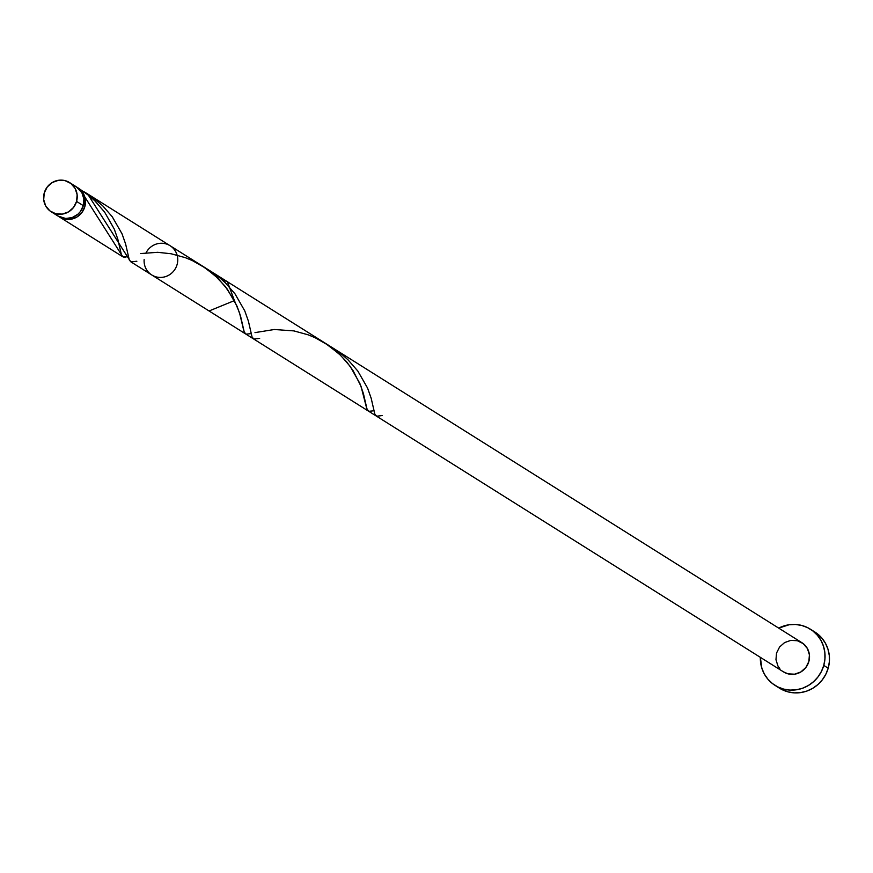 <?xml version="1.0" encoding="UTF-8"?>
<svg xmlns="http://www.w3.org/2000/svg" width="873" height="873" viewBox="0 0 873 873"><rect width="100%" height="100%" fill="white"/><g stroke="black" fill="none" stroke-linecap="round" stroke-linejoin="round"><path stroke-width="1.31" d="M57.902 216.002L65.715 218.49L72.241 217.541L77.992 214.147L80.294 211.67L83.317 205.657A17.253 16.652 -57.9 0 0 76.333 186.822L69.589 182.577A17.253 16.652 122.1 0 1 76.573 201.423L83.317 205.657L83.873 199L81.898 192.715L76.267 186.778M51.234 211.801L57.978 216.035A17.253 16.652 -57.9 0 0 83.317 205.657L76.573 201.423A17.253 16.652 122.1 0 1 51.234 211.801A17.253 16.652 122.1 0 1 44.25 192.966L43.694 199.622L45.669 205.908L49.903 210.873L55.73 213.754L62.267 214.103L68.531 211.888L73.55 207.436L76.573 201.423L77.14 194.766L75.154 188.481L70.92 183.516L65.093 180.635L58.556 180.285L52.304 182.501L47.273 186.953L44.25 192.966A17.253 16.652 122.1 0 1 69.589 182.577M775.038 685.381L779.458 688.153A33.185 32.028 -57.9 0 0 828.193 668.194A33.185 32.028 -57.9 0 0 814.771 631.954L810.351 629.182A33.185 32.028 122.1 0 1 823.774 665.412L828.193 668.194L823.774 665.412A33.185 32.028 122.1 0 1 775.038 685.381A33.185 32.028 122.1 0 1 760.35 657.336L761.845 668.205L764.344 674.043L767.934 679.238L772.474 683.581L777.799 686.92L783.681 689.113L789.923 690.096L796.263 689.801L802.473 688.273L808.3 685.545L813.527 681.726L817.957 676.979L821.417 671.468L823.774 665.412L824.93 659.05L824.854 652.611L823.534 646.358L821.035 640.52L817.444 635.326L812.905 630.983L807.59 627.643L801.698 625.439L795.467 624.468L789.127 624.752L778.716 628.113A33.185 32.028 122.1 0 1 810.351 629.182M77.086 187.324A17.253 16.652 122.1 0 1 77.872 187.782A17.253 16.652 122.1 0 1 84.845 206.617A17.253 16.652 122.1 0 1 59.506 217.006A17.253 16.652 122.1 0 1 58.753 216.504M128.102 256.553L126.781 256.858M125.821 257.044L124.806 257.153M124.075 257.142L123.333 257M122.809 256.771L79.716 188.939L78.406 188.132L89.275 195.847L94.971 200.965L104.596 212.084L114.287 229.119L117.833 239.257L121.489 255.091L123.355 257.011L128.364 256.487M245.597 333.923L243.949 331.336L239.486 312.687L234.411 300.596L225.114 286.257L214.856 275.399L202.481 266.079L87.54 193.861L130.579 261.66L368.319 411.019M368.45 411.107L366.66 408.237L361.018 386.303L353.052 370.578L346.745 361.989L339.051 353.838L325.269 343.22M136.865 261.234L131.125 261.911L129.291 259.947L125.614 243.993L122.024 233.811L112.257 216.766L102.578 205.668L90.661 195.901L83.568 191.503L87.54 193.861M221.829 279.556L227.427 281.75L234.411 300.596L209.073 310.974L245.531 333.879M144.143 259.565A17.253 16.652 -57.9 0 0 151.738 274.951A17.253 16.652 -57.9 0 0 175.026 269.2A17.253 16.652 -57.9 0 0 170.104 245.728A17.253 16.652 -57.9 0 0 146.075 252.788M151.738 274.951L783.518 671.894A17.253 16.652 -57.9 0 0 806.794 666.143A17.253 16.652 -57.9 0 0 801.872 642.67L170.104 245.728M76.497 187.008L82.815 192.649L85.063 197.931L84.845 206.617L81.822 212.63L76.802 217.093L70.538 219.309L64.002 218.948L58.175 216.068M779.818 668.696L777.952 666.001L775.966 659.704L776.534 653.048L779.556 647.035L784.576 642.583L790.84 640.367L797.376 640.727L803.204 643.608L807.438 648.563L809.413 654.848L808.856 661.505L805.834 667.518L800.803 671.981L794.55 674.196L788.013 673.836L783.441 671.85M779.327 688.077L788.101 691.896L794.343 692.867L800.683 692.584L806.892 691.045L812.719 688.317L817.946 684.508L822.377 679.751L825.836 674.24L828.193 668.194L829.35 661.821L829.274 655.383L827.953 649.13L825.454 643.292L821.864 638.108L814.64 631.877M382.439 415.515L376.7 416.203L374.866 414.239L371.178 398.274L367.588 388.103L357.832 371.058L348.141 359.96L342.434 354.853L329.132 345.784M259.652 338.375L253.912 339.062L252.079 337.087L248.401 321.133L244.8 310.963L235.044 293.917L225.365 282.819L219.647 277.712L206.355 268.644M140.695 253.563L157.664 252.308L171.108 253.759L185.305 257.655L192.376 260.591L205.875 268.306L217.748 278.105L227.384 289.225L237.074 306.259L240.621 316.397L244.276 332.231L246.131 334.152L251.151 333.628M254.992 332.613L274.297 329.503L293.885 330.9L308.093 334.796L315.164 337.731L328.652 345.457L340.535 355.256L350.171 366.376L359.851 383.4L363.408 393.548L367.064 409.382L368.919 411.303L373.928 410.779M59.506 217.006L122.744 256.738M77.872 187.782L79.716 188.939M325.28 343.231L227.427 281.75"/></g></svg>
